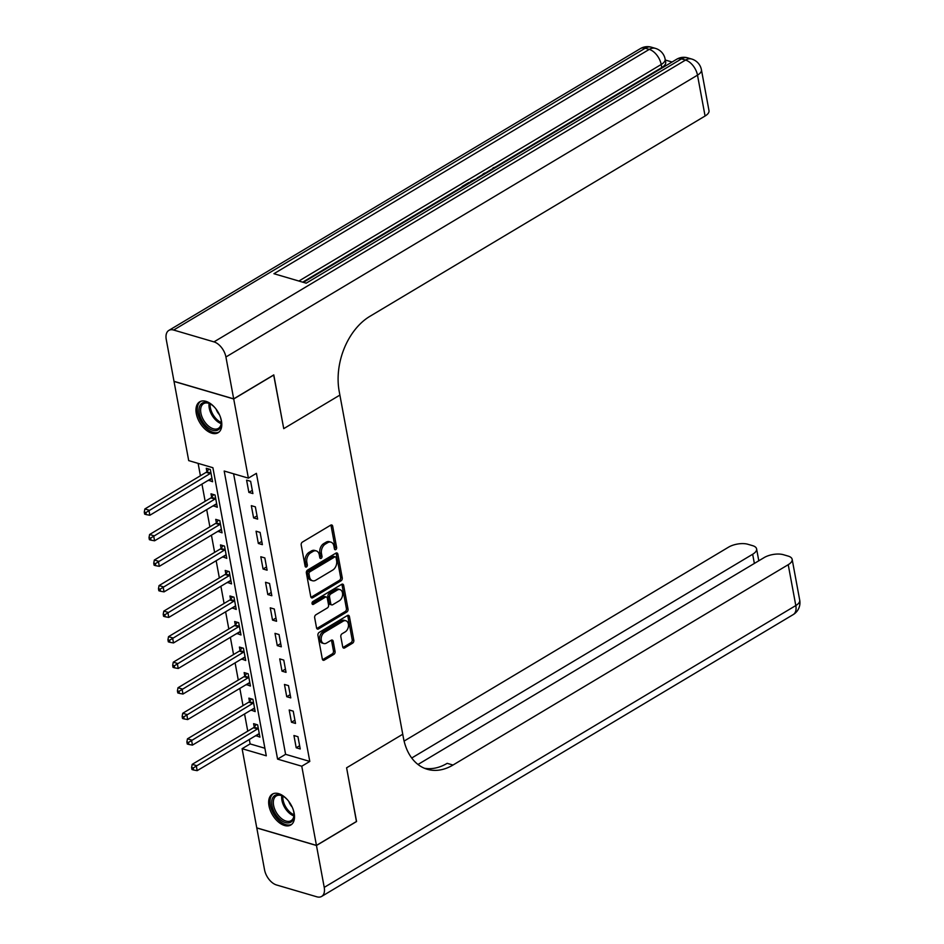 <?xml version="1.0" encoding="UTF-8"?>
<svg xmlns="http://www.w3.org/2000/svg" width="944" height="944" viewBox="0 0 944 944"><rect width="100%" height="100%" fill="white"/><g stroke="black" fill="none" stroke-linecap="round" stroke-linejoin="round"><path stroke-width="1.42" d="M335.793 549.585A1.581 1.086 106.4 0 0 336.63 547.532L332.677 526.221A2.266 1.546 106.4 0 0 331.745 524.982A2.266 1.546 106.4 0 0 330.73 525.147L302.399 542.092A2.266 1.546 106.4 0 0 301.195 545.03L305.148 566.341A1.581 1.086 106.4 0 0 307.343 565.031L306.835 562.27A7.245 4.956 106.4 0 1 310.682 552.842L313.042 551.426A7.245 4.956 106.4 0 1 316.275 550.895A7.245 4.956 106.4 0 1 319.273 554.836L319.78 557.597A1.581 1.086 106.4 0 0 321.987 556.276L321.479 553.514A7.245 4.956 106.4 0 1 325.326 544.086L327.686 542.682A7.245 4.956 106.4 0 1 330.919 542.151A7.245 4.956 106.4 0 1 333.916 546.08L334.424 548.842A1.581 1.086 106.4 0 0 335.793 549.585M334.436 548.912A1.581 1.086 106.4 0 0 335.014 547.048L331.073 525.749A2.266 1.546 106.4 0 0 330.837 525.1M305.16 566.412A1.581 1.086 106.4 0 0 305.738 564.559L305.219 561.798L306.835 562.27M319.804 557.656A1.581 1.086 106.4 0 0 320.37 555.804L319.863 553.042L321.479 553.514M269.005 805.869A17.983 10.537 59.1 0 1 272.368 794.128A17.983 10.537 59.1 0 1 285.064 797.385A17.983 10.537 59.1 0 1 294.174 813.256A17.983 10.537 59.1 0 1 290.823 824.997A17.983 10.537 59.1 0 1 278.114 821.74A17.983 10.537 59.1 0 1 269.005 805.869M196.305 413.59A17.983 10.537 59.1 0 1 199.656 401.837A17.983 10.537 59.1 0 1 212.365 405.094A17.983 10.537 59.1 0 1 221.462 420.977A17.983 10.537 59.1 0 1 218.111 432.718A17.983 10.537 59.1 0 1 205.403 429.461A17.983 10.537 59.1 0 1 196.305 413.59M342.707 646.864A2.266 1.546 106.4 0 0 343.651 648.091A2.266 1.546 106.4 0 0 344.654 647.926L352.608 643.171A2.266 1.546 106.4 0 0 353.811 640.233L349.422 616.562A2.266 1.546 106.4 0 0 348.489 615.335A2.266 1.546 106.4 0 0 347.475 615.5L319.143 632.433A2.266 1.546 106.4 0 0 317.939 635.383L322.329 659.054A2.266 1.546 106.4 0 0 323.261 660.281A2.266 1.546 106.4 0 0 324.276 660.116L333.869 654.369A2.266 1.546 106.4 0 0 335.073 651.431L333.197 641.295A2.266 1.546 106.4 0 0 332.264 640.067A2.266 1.546 106.4 0 0 331.25 640.233L326.494 643.076A6.053 4.142 106.4 0 1 323.792 643.525A6.053 4.142 106.4 0 1 321.184 638.427A6.053 4.142 106.4 0 1 324.5 632.35L343.156 621.199A6.053 4.142 106.4 0 1 345.858 620.751A6.053 4.142 106.4 0 1 348.466 625.86A6.053 4.142 106.4 0 1 345.15 631.925L342.035 633.79A2.266 1.546 106.4 0 0 340.831 636.74L342.707 646.864M356.443 821.492L346.601 767.802L356.549 821.433L316.441 845.399L256.768 827.876L242.101 748.698L266.291 755.802L212.896 467.717L188.706 460.613L174.026 381.447L233.711 398.97L248.378 478.136L224.188 471.032L277.583 759.118L301.773 766.221L316.441 845.399M273.677 374.969L283.743 428.635L339.887 395.088L402.746 734.243L346.601 767.802L402.746 734.243L403.43 737.925A57.655 39.459 106.4 0 0 427.29 769.277A57.655 39.459 106.4 0 0 452.99 765.041L788.228 564.689A13.841 5.994 -10.5 0 0 792.158 559.332A13.841 5.994 -10.5 0 0 788.169 556.099L783.414 554.706A13.841 5.994 -10.5 0 0 764.109 557.609L417.98 764.475M273.807 375.004L233.711 398.97M233.605 473.805L285.595 754.327L309.797 761.43L256.402 473.345L248.378 478.136M309.797 761.43L301.773 766.221M341.055 580.808A2.266 1.546 106.4 0 0 342.247 577.858L337.869 554.199A2.266 1.546 106.4 0 0 336.925 552.96A2.266 1.546 106.4 0 0 335.922 553.125L307.579 570.07A2.266 1.546 106.4 0 0 306.375 573.008L310.765 596.679A2.266 1.546 106.4 0 0 311.697 597.906A2.266 1.546 106.4 0 0 312.712 597.741L341.055 580.808L339.439 580.336A2.266 1.546 106.4 0 0 340.642 577.386L336.253 553.715A2.266 1.546 106.4 0 0 336.017 553.078M343.651 585.374L348.029 609.045A2.266 1.546 106.4 0 1 346.826 611.995L318.494 628.928A2.266 1.546 106.4 0 1 317.479 629.093A2.266 1.546 106.4 0 1 316.547 627.866L314.671 617.73A2.266 1.546 106.4 0 1 315.874 614.792L327.367 607.924A2.266 1.546 106.4 0 0 328.571 604.974L327.32 598.26A2.266 1.546 106.4 0 0 326.388 597.021A2.266 1.546 106.4 0 0 325.373 597.186L313.408 604.337A1.581 1.086 106.4 0 1 312.889 601.529L341.704 584.312A2.266 1.546 106.4 0 1 342.707 584.147A2.266 1.546 106.4 0 1 343.651 585.374L342.035 584.902L346.424 608.573L348.029 609.045M246.596 480.13L248.874 492.39L252.898 493.57L250.632 481.31L246.596 480.13M251.328 505.665L253.606 517.926L257.641 519.117L255.364 506.857L251.328 505.665M256.06 531.212L258.337 543.473L262.373 544.653L260.096 532.392L256.06 531.212M260.804 556.748L263.069 569.008L267.105 570.188L264.827 557.928L260.804 556.748M265.535 582.283L267.801 594.543L271.837 595.735L269.559 583.475L265.535 582.283M270.267 607.83L272.533 620.09L276.568 621.27L274.303 609.01L270.267 607.83M274.999 633.365L277.276 645.625L281.3 646.805L279.035 634.545L274.999 633.365M279.731 658.9L282.008 671.16L286.032 672.352L283.766 660.092L279.731 658.9M284.463 684.447L286.74 696.707L290.776 697.887L288.498 685.627L284.463 684.447M289.194 709.982L291.472 722.243L295.507 723.423L293.23 711.162L289.194 709.982M293.938 735.518L296.204 747.778L300.239 748.97L297.962 736.709L293.938 735.518M198.122 463.386L200.411 475.764M201.969 484.107L205.155 501.299M206.701 509.642L209.887 526.846M211.432 535.189L214.618 552.382M216.164 560.724L219.35 577.917M220.896 586.259L224.082 603.464M225.628 611.806L228.814 628.999M230.36 637.342L233.546 654.534M235.103 662.877L238.289 680.081M239.835 688.424L243.021 705.616M244.567 713.959L247.753 731.152M249.299 739.494L250.113 743.907L264.886 748.25M208.482 480.213L212.577 481.735L210.311 469.475L206.276 468.295L206.889 471.611M213.214 505.748L217.309 507.27L215.043 495.01L211.008 493.83L211.621 497.158M217.958 531.283L222.052 532.817L219.775 520.557L215.739 519.365L216.365 522.693M222.69 556.83L226.784 558.352L224.507 546.092L220.471 544.912L221.097 548.228M227.421 582.365L231.516 583.888L229.239 571.627L225.215 570.447L225.828 573.775M232.153 607.901L236.248 609.435L233.97 597.174L229.947 595.983L230.56 599.31M236.885 633.448L240.98 634.97L238.714 622.71L234.678 621.53L235.292 624.845M241.617 658.983L245.711 660.505L243.446 648.245L239.41 647.065L240.024 650.392M246.349 684.518L250.443 686.052L248.178 673.792L244.142 672.6L244.756 675.928M251.08 710.065L255.187 711.587L252.909 699.327L248.874 698.147L249.487 701.463M255.824 735.6L259.919 737.122L257.641 724.862L253.606 723.682L254.231 727.01M250.113 743.907L242.101 748.698M285.595 754.327L277.583 759.118M208.553 480.543L211.975 478.502M213.285 506.09L216.719 504.037M218.017 531.625L221.451 529.572M222.749 557.172L226.182 555.119M227.48 582.708L230.914 580.654M232.212 608.243L235.646 606.19M236.944 633.79L240.378 631.737M241.688 659.325L245.11 657.272M246.419 684.86L249.853 682.807M251.151 710.407L254.585 708.354M255.883 735.942L259.317 733.889M248.874 492.39L252.308 490.337M253.606 517.926L257.039 515.872M258.337 543.473L261.771 541.419M263.069 569.008L266.503 566.955M267.801 594.543L271.235 592.49M272.533 620.09L275.967 618.037M277.276 645.625L280.698 643.572M282.008 671.16L285.442 669.107M286.74 696.707L290.174 694.654M291.472 722.243L294.906 720.189M296.204 747.778L299.637 745.725M330.919 542.151L329.303 541.679A7.245 4.956 106.4 0 0 326.069 542.21L327.686 542.682M319.863 553.042A7.245 4.956 106.4 0 1 323.709 543.614L326.069 542.21M316.275 550.895L314.659 550.423A7.245 4.956 106.4 0 0 311.437 550.954L313.042 551.426M305.219 561.798A7.245 4.956 106.4 0 1 309.066 552.37L311.437 550.954M311.001 597.328A2.266 1.546 106.4 0 0 311.095 597.269L339.439 580.336M336.076 557.715A1.581 1.086 106.4 0 0 334.707 556.972L309.833 571.84A1.581 1.086 106.4 0 0 308.995 573.905L309.526 576.808A7.245 4.956 106.4 0 0 312.523 580.749A7.245 4.956 106.4 0 0 315.756 580.218L332.76 570.058A7.245 4.956 106.4 0 0 336.607 560.63L336.076 557.715M335.415 556.854L333.798 556.382A1.581 1.086 106.4 0 0 333.09 556.5L334.707 556.972M312.523 580.749L310.918 580.277A7.245 4.956 106.4 0 1 307.921 576.336L307.378 573.433A1.581 1.086 106.4 0 1 308.216 571.368L333.09 556.5M316.771 628.515A2.266 1.546 106.4 0 0 316.877 628.456L345.221 611.511A2.266 1.546 106.4 0 0 346.424 608.573M326.388 597.021L324.771 596.549A2.266 1.546 106.4 0 0 323.757 596.714L312.075 603.7M339.285 600.797A6.053 4.142 106.4 0 0 342.601 594.72A6.053 4.142 106.4 0 0 340.005 589.622A6.053 4.142 106.4 0 0 337.303 590.059L330.73 593.988A2.266 1.546 106.4 0 0 329.527 596.938L330.766 603.653A2.266 1.546 106.4 0 0 331.71 604.892A2.266 1.546 106.4 0 0 332.713 604.726L339.285 600.797M340.005 589.622L338.389 589.139A6.053 4.142 106.4 0 0 335.686 589.587L337.303 590.059M331.71 604.892L330.093 604.408A2.266 1.546 106.4 0 1 329.161 603.181L327.91 596.466A2.266 1.546 106.4 0 1 329.114 593.516L335.686 589.587M342.035 584.902A2.266 1.546 106.4 0 0 341.799 584.253M345.858 620.751L344.241 620.279A6.053 4.142 106.4 0 0 341.551 620.727L343.156 621.199M323.792 643.525L322.175 643.053A6.053 4.142 106.4 0 1 319.568 637.955A6.053 4.142 106.4 0 1 322.895 631.878L341.551 620.727M322.553 659.691A2.266 1.546 106.4 0 0 322.659 659.644L332.264 653.897A2.266 1.546 106.4 0 0 333.468 650.947L331.592 640.823A2.266 1.546 106.4 0 0 331.356 640.174M342.943 647.513A2.266 1.546 106.4 0 0 343.05 647.454L350.991 642.699A2.266 1.546 106.4 0 0 352.195 639.761L347.817 616.09A2.266 1.546 106.4 0 0 347.581 615.441M208.954 469.074L206.712 471.835A2.301 1.581 -73.6 0 1 206.134 472.342L144.869 508.958L148.892 510.149L149.848 515.259L211.114 478.632A2.301 1.581 -73.6 0 1 211.739 478.431L211.963 478.407M210.925 472.802L210.736 473.027A2.301 1.581 -73.6 0 1 210.17 473.534L145.883 512.568L144.279 512.096L144.656 514.138L146.261 514.61L145.883 512.568M149.848 515.259L146.261 514.61M144.279 512.096L144.869 508.958M213.698 494.621L211.444 497.382A2.301 1.581 -73.6 0 1 210.866 497.889L149.6 534.505L153.636 535.685L154.58 540.794L215.846 504.179A2.301 1.581 -73.6 0 1 216.471 503.966L216.695 503.943M215.657 498.338L215.48 498.562A2.301 1.581 -73.6 0 1 214.902 499.069L150.615 538.104L149.01 537.632L149.388 539.673L150.993 540.157L150.615 538.104M154.58 540.794L150.993 540.157M149.01 537.632L149.6 534.505M218.43 520.156L216.176 522.917A2.301 1.581 -73.6 0 1 215.61 523.424L154.332 560.04L158.368 561.22L159.312 566.329L220.577 529.714A2.301 1.581 -73.6 0 1 221.215 529.501L221.427 529.49M220.389 523.873L220.212 524.097A2.301 1.581 -73.6 0 1 219.633 524.604L155.359 563.651L153.742 563.179L154.12 565.22L155.736 565.692L155.359 563.651M159.312 566.329L155.736 565.692M153.742 563.179L154.332 560.04M223.162 545.691L220.908 548.452A2.301 1.581 -73.6 0 1 220.341 548.96L159.064 585.575L163.1 586.767L164.044 591.876L225.321 555.249A2.301 1.581 -73.6 0 1 225.946 555.048L226.171 555.025M225.12 549.42L224.943 549.644A2.301 1.581 -73.6 0 1 224.365 550.151L160.091 589.186L158.474 588.714L158.852 590.755L160.468 591.227L160.091 589.186M164.044 591.876L160.468 591.227M158.474 588.714L159.064 585.575M227.893 571.238L225.64 573.999A2.301 1.581 -73.6 0 1 225.073 574.507L163.796 611.122L167.831 612.302L168.775 617.411L230.053 580.796A2.301 1.581 -73.6 0 1 230.678 580.584L230.902 580.572M229.864 574.955L229.675 575.179A2.301 1.581 -73.6 0 1 229.109 575.687L164.822 614.733L163.206 614.249L163.583 616.302L165.2 616.774L164.822 614.733M168.775 617.411L165.2 616.774M163.206 614.249L163.796 611.122M220.235 416.634A15.564 9.121 59.1 0 1 221.344 422.357A15.564 9.121 59.1 0 1 220.872 426.181A15.564 9.121 59.1 0 1 206.937 426.853A15.564 9.121 59.1 0 1 199.455 406.852A15.564 9.121 59.1 0 1 210.311 403.902A15.564 9.121 59.1 0 1 214.831 407.584M210.713 404.138A14.408 8.449 -120.9 0 0 203.574 403.666A14.408 8.449 -120.9 0 0 201.06 407.088A14.408 8.449 -120.9 0 0 205.698 423.195A14.408 8.449 -120.9 0 0 218.359 428.399A14.408 8.449 -120.9 0 0 220.884 424.977A14.408 8.449 -120.9 0 0 221.321 421.885M200.765 401.318A17.877 10.467 -120.9 0 0 197.874 405.413A17.877 10.467 -120.9 0 0 203.491 425.213A17.877 10.467 -120.9 0 0 219.102 431.986M216.117 409.165A10.266 6.018 -120.9 0 0 219.445 414.746M292.947 808.914A15.564 9.121 59.1 0 1 294.056 814.637A15.564 9.121 59.1 0 1 287.165 822.92A15.564 9.121 59.1 0 1 274.728 812.926A15.564 9.121 59.1 0 1 272.639 797.951A15.564 9.121 59.1 0 1 283.023 796.181A15.564 9.121 59.1 0 1 287.542 799.875M283.424 796.429A14.408 8.449 -120.9 0 0 276.285 795.945A14.408 8.449 -120.9 0 0 276.132 812.135A14.408 8.449 -120.9 0 0 291.071 820.69A14.408 8.449 -120.9 0 0 294.032 814.176M288.817 801.456A10.266 6.018 -120.9 0 0 290.009 804.04A10.266 6.018 -120.9 0 0 292.156 807.037M273.477 793.597A17.877 10.467 -120.9 0 0 273.512 813.539A17.877 10.467 -120.9 0 0 291.802 824.265M672.069 62.009L665.296 60.027M701.427 69.797A13.841 13.841 0 0 0 691.716 59.035A13.841 9.475 -73.6 0 0 685.545 60.062A13.841 8.107 59.1 0 1 697.498 75.154A13.841 5.994 -10.5 0 0 701.427 69.797L708.991 110.66A13.841 5.994 169.5 0 1 705.074 116.018L697.498 75.154L225.923 356.985A13.841 8.107 -120.9 0 0 213.969 341.881L685.545 60.062L681.509 58.87L306.186 283.188L273.925 273.713L649.26 49.395A13.841 8.107 59.1 0 1 661.201 64.499A13.841 5.994 -10.5 0 0 665.131 59.142L665.697 62.198A13.841 5.994 169.5 0 1 661.779 67.567L661.201 64.499L298.882 281.041M302.694 282.162L462.088 186.9M469.239 182.629L470.973 181.59M477.121 177.92L483.104 174.345M485.169 173.118L491.564 169.283M495.883 166.71L661.779 67.567M225.923 356.985L233.687 398.864L273.784 374.898L283.743 428.635L339.887 395.088L339.203 391.406A57.655 39.459 -73.6 0 1 369.836 316.37L705.074 116.018M213.969 341.881L173.649 330.046A13.841 8.107 -120.9 0 0 168.823 330.424A13.841 8.107 -120.9 0 0 166.25 339.462L174.015 381.341L233.687 398.864M463.126 186.888L462.029 186.558L468.814 182.511L469.911 182.829M462.029 186.558L462.194 187.443M472.012 181.578L470.914 181.248L478.691 177.59M470.914 181.248L471.08 182.133M483.706 174.581L483.045 174.003L484.567 173.082L486.113 173.153M483.045 174.003L483.21 174.888M495.187 167.725L494.302 168.256M494.29 168.162L493.523 168.716M491.328 170.026L493.24 167.796L497.346 166.439M316.464 845.494L256.792 827.971L264.556 869.861A13.841 8.107 -120.9 0 0 276.498 884.965L316.818 896.8A13.841 8.107 -120.9 0 0 321.644 896.422A13.841 8.107 -120.9 0 0 324.229 887.384L316.464 845.494L356.561 821.528M411.726 758.008L752.663 554.258A13.841 5.994 -10.5 0 0 756.592 548.889A13.841 5.994 -10.5 0 0 752.604 545.656L747.849 544.263A13.841 5.994 -10.5 0 0 728.544 547.166L404.103 741.075M424.434 768.263A57.655 39.459 106.4 0 0 447.185 763.33L452.99 765.041M232.625 596.773L230.371 599.534A2.301 1.581 -73.6 0 1 229.805 600.042L168.528 636.657L172.563 637.849L173.507 642.947L234.785 606.331A2.301 1.581 -73.6 0 1 235.41 606.119L235.634 606.107M234.596 600.49L234.407 600.714A2.301 1.581 -73.6 0 1 233.841 601.222L169.554 640.268L167.938 639.796L168.315 641.837L169.932 642.309L169.554 640.268M173.507 642.947L169.932 642.309M167.938 639.796L168.528 636.657M237.357 622.308L235.103 625.07A2.301 1.581 -73.6 0 1 234.537 625.577L173.271 662.204L177.295 663.384L178.239 668.494L239.516 631.878A2.301 1.581 -73.6 0 1 240.142 631.666L240.366 631.642M239.328 626.037L239.139 626.261A2.301 1.581 -73.6 0 1 238.572 626.769L174.286 665.803L172.669 665.331L173.047 667.373L174.664 667.845L174.286 665.803M178.239 668.494L174.664 667.845M172.669 665.331L173.271 662.204M242.089 647.855L239.847 650.617A2.301 1.581 -73.6 0 1 239.269 651.124L178.003 687.739L182.027 688.919L182.983 694.029L244.248 657.413A2.301 1.581 -73.6 0 1 244.874 657.201L245.098 657.189M244.059 651.572L243.871 651.797A2.301 1.581 -73.6 0 1 243.304 652.304L179.018 691.35L177.413 690.866L177.791 692.92L179.395 693.392L179.018 691.35M182.983 694.029L179.395 693.392M177.413 690.866L178.003 687.739M246.832 673.391L244.579 676.152A2.301 1.581 -73.6 0 1 244 676.659L182.735 713.275L186.759 714.466L187.714 719.564L248.98 682.949A2.301 1.581 -73.6 0 1 249.605 682.736L249.83 682.724M248.791 677.108L248.602 677.332A2.301 1.581 -73.6 0 1 248.036 677.839L183.75 716.885L182.145 716.413L182.522 718.455L184.127 718.927L183.75 716.885M187.714 719.564L184.127 718.927M182.145 716.413L182.735 713.275M251.564 698.926L249.31 701.699A2.301 1.581 -73.6 0 1 248.732 702.194L187.467 738.822L191.502 740.002L192.446 745.111L253.712 708.496A2.301 1.581 -73.6 0 1 254.337 708.283L254.561 708.26M253.523 702.655L253.346 702.879A2.301 1.581 -73.6 0 1 252.768 703.386L188.481 742.421L186.877 741.949L187.254 743.99L188.871 744.462L188.481 742.421M192.446 745.111L188.871 744.462M186.877 741.949L187.467 738.822M256.296 724.473L254.042 727.234A2.301 1.581 -73.6 0 1 253.476 727.741L192.198 764.357L196.234 765.537L197.178 770.646L258.455 734.031A2.301 1.581 -73.6 0 1 259.081 733.818L259.293 733.807M258.255 728.19L258.078 728.414A2.301 1.581 -73.6 0 1 257.5 728.921L193.225 767.968L191.608 767.484L191.986 769.537L193.603 770.009L193.225 767.968M197.178 770.646L193.603 770.009M191.608 767.484L192.198 764.357M335.014 547.048L336.63 547.532M305.738 564.559L307.343 565.031M320.37 555.804L321.987 556.276M323.709 543.614L325.326 544.086M309.066 552.37L310.682 552.842M331.073 525.749L332.677 526.221M311.095 597.269L312.712 597.741M336.253 553.715L337.869 554.199M340.642 577.386L342.247 577.858M308.216 571.368L309.833 571.84M307.378 573.433L308.995 573.905M307.921 576.336L309.526 576.808M345.221 611.511L346.826 611.995M316.877 628.456L318.494 628.928M323.757 596.714L325.373 597.186M312.169 603.983L313.408 604.337M329.114 593.516L330.73 593.988M327.91 596.466L329.527 596.938M329.161 603.181L330.766 603.653M322.895 631.878L324.5 632.35M331.592 640.823L333.197 641.295M333.468 650.947L335.073 651.431M332.264 653.897L333.869 654.369M322.659 659.644L324.276 660.116M347.817 616.09L349.422 616.562M352.195 639.761L353.811 640.233M350.991 642.699L352.608 643.171M343.05 647.454L344.654 647.926M206.712 471.835L210.736 473.027M206.134 472.342L210.17 473.534M211.444 497.382L215.48 498.562M210.866 497.889L214.902 499.069M216.176 522.917L220.212 524.097M215.61 523.424L219.633 524.604M220.908 548.452L224.943 549.644M220.341 548.96L224.365 550.151M225.64 573.999L229.675 575.179M225.073 574.507L229.109 575.687M221.191 423.644A14.408 8.449 59.1 0 1 209.108 403.43M210.158 403.855A13.936 8.166 -120.9 0 0 221.309 422.523M293.891 815.935A14.408 8.449 59.1 0 1 284.486 807.144A14.408 8.449 59.1 0 1 281.808 795.709M282.858 796.146A13.936 8.166 -120.9 0 0 285.525 806.542A13.936 8.166 -120.9 0 0 294.009 814.802M665.131 59.142A13.841 13.841 0 0 0 655.431 48.38A13.841 9.475 -73.6 0 0 649.26 49.395L645.224 48.215L173.649 330.046M640.398 48.604A13.841 8.107 59.1 0 1 645.224 48.215A13.841 9.475 106.4 0 1 651.395 47.2A13.841 13.841 0 0 0 640.398 48.604L168.823 330.424M676.683 59.26A13.841 8.107 59.1 0 1 681.509 58.87A13.841 9.475 106.4 0 1 687.68 57.855A13.841 13.841 0 0 0 676.683 59.26L303.378 282.362M324.229 887.384L795.804 605.552L788.228 564.689M754.362 563.438L752.663 554.258M795.804 605.552A13.841 8.107 59.1 0 1 793.22 614.591A13.841 13.841 0 0 0 799.721 600.195A13.841 5.994 169.5 0 1 795.804 605.552M230.371 599.534L234.407 600.714M229.805 600.042L233.841 601.222M235.103 625.07L239.139 626.261M234.537 625.577L238.572 626.769M239.847 650.617L243.871 651.797M239.269 651.124L243.304 652.304M244.579 676.152L248.602 677.332M244 676.659L248.036 677.839M249.31 701.699L253.346 702.879M248.732 702.194L252.768 703.386M254.042 727.234L258.078 728.414M253.476 727.741L257.5 728.921M655.431 48.38L651.395 47.2M691.716 59.035L687.68 57.855M758.799 560.795L756.592 548.889M321.644 896.422L793.22 614.591M799.721 600.195L792.158 559.332"/></g></svg>
